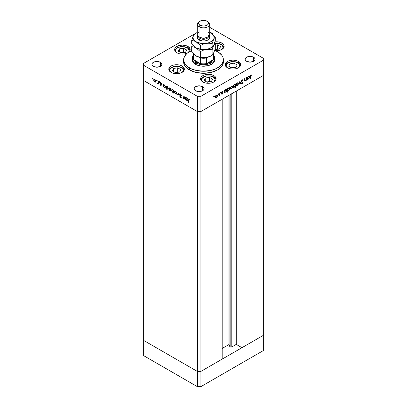 <?xml version="1.0" encoding="UTF-8"?>
<svg xmlns="http://www.w3.org/2000/svg" width="407" height="407" viewBox="0 0 407 407"><rect width="100%" height="100%" fill="white"/><g stroke="black" fill="none" stroke-linecap="round" stroke-linejoin="round"><path stroke-width="0.61" d="M229.853 94.8L229.853 346.667A1.16 0.672 0 0 0 230.153 346.968L230.153 94.628L230.153 346.968L228.887 344.581L222.181 348.453L228.887 344.581L228.887 95.36L228.887 344.581L229.853 346.667L229.853 94.8M263.283 75.504L263.283 335.383L241.962 347.695L241.962 87.81L263.283 75.504L241.962 87.81L241.962 347.695L236.248 344.393L231.619 347.049L230.153 346.968A1.16 0.672 0 0 0 231.797 346.968L231.797 93.681L231.797 346.968L236.248 344.393L236.248 91.112L236.248 344.393L241.962 347.695L263.283 335.383L263.283 60.277L200.865 96.311L200.865 111.538L197.344 111.538L143.717 80.576L143.717 340.461L143.717 80.576L197.344 111.538L143.717 80.576L197.344 111.538L197.344 371.423L143.717 340.461L197.344 371.423L197.344 96.311L143.717 65.349L143.717 80.576L143.717 65.349L197.344 96.311L200.865 96.311L263.283 60.277L263.283 58.247L209.717 27.32L263.283 58.247L263.283 75.504L200.865 111.538L222.181 99.232L200.865 111.538L197.344 111.538L200.865 111.538L263.283 75.504M222.181 359.111L200.865 371.423L197.344 371.423L200.865 371.423L200.865 96.311L197.344 96.311L197.344 111.538L200.865 111.538L200.865 371.423L197.344 371.423L143.717 340.461L143.717 355.687L143.717 340.461L197.344 371.423L197.344 386.65L143.717 355.687L197.344 386.65L197.344 371.423L200.865 371.423L200.865 386.65L197.344 386.65L200.865 386.65L200.865 371.423L222.181 359.111L222.181 99.232L222.181 359.111M263.283 335.383L200.865 371.423L263.283 335.383L263.283 350.61L200.865 386.65L263.283 350.61L263.283 335.383M213.609 55.963A10.567 6.1 180 0 1 213.609 59.514A10.567 6.1 180 0 1 206.578 63.573A10.567 6.1 180 0 1 200.422 63.573A10.567 6.1 180 0 1 196.026 62.052L195.589 62.81L195.589 64.337A11.187 6.461 180 0 0 207.784 65.736A11.187 6.461 180 0 0 214.687 59.768L214.474 61.03L212.805 63.355L209.717 65.14L207.784 65.736L201.317 66.102L197.283 65.14L195.589 64.337A11.187 6.461 180 0 1 192.313 59.768L192.313 58.247A11.187 6.461 180 0 1 192.933 56.12A11.187 6.461 0 0 0 195.589 62.81A11.187 6.461 0 0 0 209.447 63.716A11.187 6.461 0 0 0 214.067 56.12A11.187 6.461 180 0 1 214.687 58.247A11.187 6.461 180 0 1 207.784 64.214A11.187 6.461 180 0 1 195.589 62.81L195.589 64.337L194.195 63.355L192.526 61.03L192.313 59.768M189.433 69.918A19.892 11.488 0 0 0 211.111 72.41A19.892 11.488 0 0 0 223.392 61.798L223.011 64.036L221.881 66.193L220.039 68.178L217.567 69.918L211.111 72.41L203.5 73.28L195.889 72.41L189.433 69.918L186.961 68.178L185.119 66.193L183.989 64.036L183.608 61.798A19.892 11.488 0 0 0 189.433 69.918L189.433 67.888L189.433 69.918M214.774 50.305A19.892 11.488 180 0 1 217.567 51.648A19.892 11.488 180 0 1 223.392 59.768A19.892 11.488 180 0 1 211.111 70.38A19.892 11.488 180 0 1 189.433 67.888A19.892 11.488 180 0 1 183.608 59.768A19.892 11.488 180 0 1 191.712 50.514L186.961 53.388L184.463 56.436L183.608 59.768L184.463 63.1L186.961 66.148L190.878 68.646L195.889 70.38L203.5 71.25L211.111 70.38L216.122 68.646L220.039 66.148L222.537 63.1L223.392 59.768L223.011 57.524L221.881 55.372L218.88 52.483L214.55 50.219M238.441 61.421L238.441 62.917L238.441 61.421L239.402 62.103L240.125 62.876L240.715 64.596L240.125 66.31L238.441 67.766L235.918 68.737L232.941 69.078L229.97 68.737L227.447 67.766A7.769 4.487 180 0 1 225.173 64.596A7.769 4.487 180 0 1 229.97 60.45A7.769 4.487 180 0 1 238.441 61.421A7.769 4.487 180 0 1 240.715 64.596A7.769 4.487 180 0 1 235.918 68.737A7.769 4.487 180 0 1 227.447 67.766L225.763 66.31L225.173 64.596L225.763 62.876L227.447 61.421L229.97 60.45L232.941 60.109L235.918 60.45L238.441 61.421M213.838 75.626L213.838 77.121L213.838 75.626L214.804 76.302L215.964 77.92L216.112 78.795L215.522 80.515L213.838 81.97L211.314 82.942L208.343 83.282L205.367 82.942L202.849 81.97A7.769 4.487 180 0 1 200.575 78.795A7.769 4.487 180 0 1 205.367 74.654A7.769 4.487 180 0 1 213.838 75.626A7.769 4.487 180 0 1 216.112 78.795A7.769 4.487 180 0 1 211.314 82.942A7.769 4.487 180 0 1 202.849 81.97L201.165 80.515L200.575 78.795L201.165 77.081L202.849 75.626L205.367 74.654L208.343 74.308L211.314 74.654L213.838 75.626M182.066 66.051L182.066 67.547L182.066 66.051L183.033 66.728L183.755 67.506L184.346 69.221L183.755 70.94L182.066 72.395L179.548 73.367L176.572 73.708L173.601 73.367L171.077 72.395A7.769 4.487 180 0 1 168.803 69.221A7.769 4.487 180 0 1 173.601 65.079A7.769 4.487 180 0 1 182.066 66.051A7.769 4.487 180 0 1 184.346 69.221A7.769 4.487 180 0 1 179.548 73.367A7.769 4.487 180 0 1 171.077 72.395L169.393 70.94L168.803 69.221L169.393 67.506L171.077 66.051L173.601 65.079L176.572 64.733L179.548 65.079L182.066 66.051M189.209 51.775A7.769 4.487 180 0 0 190.171 49.613A7.769 4.487 180 0 0 187.897 46.444L185.373 45.472L182.402 45.131L179.426 45.472L176.908 46.444L175.219 47.899L174.628 49.613L175.219 51.333L176.908 52.788A7.769 4.487 180 0 0 187.312 53.093L185.373 53.76L182.402 54.1L179.426 53.76L176.908 52.788A7.769 4.487 180 0 1 174.628 49.613A7.769 4.487 180 0 1 179.426 45.472A7.769 4.487 180 0 1 187.897 46.444L187.897 47.94L187.897 46.444L190.023 48.738L190.023 50.493L188.863 52.106M214.845 41.85L217.877 41.85L220.675 42.521L221.856 43.081L221.856 44.577L221.856 43.081L222.822 43.758L223.982 45.375L224.13 46.25L223.54 47.97L221.856 49.425L219.332 50.397L215.766 50.727A7.769 4.487 180 0 0 224.13 46.25A7.769 4.487 180 0 0 221.856 43.081A7.769 4.487 180 0 0 214.871 41.85M160.419 62.307L160.419 66.366L156.904 67.206L153.388 66.366A4.976 2.869 180 0 1 151.933 64.337A4.976 2.869 180 0 1 155.001 61.681A4.976 2.869 180 0 1 160.419 62.307L161.498 63.238L161.879 64.337L161.498 65.435L160.419 66.366L160.419 62.307A4.976 2.869 180 0 1 161.879 64.337A4.976 2.869 180 0 1 158.806 66.987A4.976 2.869 180 0 1 153.388 66.366L152.31 65.435L151.933 64.337L152.31 63.238L153.388 62.307L156.904 61.462L160.419 62.307M253.612 57.229L253.612 61.289L250.096 62.129L246.581 61.289A4.976 2.869 180 0 1 245.121 59.259A4.976 2.869 180 0 1 248.194 56.609A4.976 2.869 180 0 1 253.612 57.229L254.69 58.16L255.067 59.259L254.69 60.358L253.612 61.289L253.612 57.229A4.976 2.869 180 0 1 255.067 59.259A4.976 2.869 180 0 1 251.999 61.915A4.976 2.869 180 0 1 246.581 61.289L245.502 60.358L245.121 59.259L245.502 58.16L246.581 57.229L250.096 56.39L253.612 57.229M202.62 86.671L202.62 90.73L199.104 91.57L195.589 90.73A4.976 2.869 180 0 1 194.129 88.701A4.976 2.869 180 0 1 197.202 86.045A4.976 2.869 180 0 1 202.62 86.671L203.698 87.602L204.08 88.701L203.698 89.799L202.62 90.73L202.62 86.671A4.976 2.869 180 0 1 204.08 88.701A4.976 2.869 180 0 1 201.007 91.351A4.976 2.869 180 0 1 195.589 90.73L194.51 89.799L194.129 88.701L194.51 87.602L195.589 86.671L199.104 85.826L202.62 86.671M212.805 34.432A4.976 2.869 180 0 0 211.411 32.865L209.717 32.224A4.976 2.869 180 0 1 211.411 32.865L211.411 33.389L211.411 32.865L212.49 33.796L212.871 34.895M184.707 98.265L183.944 98.509L183.364 97.665L183.053 95.676L183.053 97.003L183.328 96.841L183.053 97.003L183.893 98.804L185.027 98.621L184.753 98.784L185.027 99.41L185.027 96.815L184.753 96.652L185.027 96.815L185.027 99.41L184.753 98.784L184.142 98.916L183.455 98.413L183.053 95.676L183.649 98.275L184.198 98.611L184.666 98.382L184.753 96.652L184.508 98.555L185.027 98.24M179.66 94.587L179.93 94.053L180.459 94.088L181.441 95.35L180.428 94.444L179.945 94.678L181.181 96.988L181.054 97.934L180.27 97.67L179.701 96.78L180.637 97.553L181.003 97.319L179.66 94.587L181.003 97.319L180.55 97.512L179.701 96.78L180.52 97.858L181.278 97.466L179.94 94.75L180.54 94.495L181.476 95.452L180.54 94.134L179.909 94.063L179.66 94.587L180.103 94.332L179.66 94.587M178.281 92.918L179.345 96.128L178.302 93.635L177.554 95.096L177.254 94.923L178.281 92.918L177.254 94.923L177.554 95.096L178.302 93.635L179.345 96.128L178.281 92.918M176.821 93.366L176.429 94.159L175.417 93.885L174.613 92.704L174.689 91.387L175.656 91.356L176.628 92.506L176.821 93.366L175.656 91.356L174.847 91.26L174.491 92.023L174.801 93.127L175.656 94.048L176.511 94.109L176.821 93.366M171.103 90.064L170.614 90.893L169.47 90.369L168.849 89.26L168.966 88.085L170.05 88.126L171.016 89.499L171.103 90.064L169.938 88.054L169.124 87.958L168.773 88.721L169.083 89.825L169.938 90.746L170.792 90.807L171.103 90.064M163.288 86.381L163.288 86.859L163.014 86.701L163.014 84.107L163.288 84.712L163.95 84.631L164.657 85.109L165.359 86.503L165.028 87.525L163.807 87.134L163.288 86.381L164.199 87.434L165.044 87.515L165.379 86.777L164.209 84.748L163.288 84.712L163.014 84.107L163.014 86.701L163.288 86.859L163.288 86.381M152.778 78.149L152.961 78.76L152.539 78.424L152.778 78.149L152.518 78.297L152.778 78.739L152.778 78.149L152.518 78.297M155.952 81.319L155.464 82.148L154.319 81.624L153.643 80.24L153.821 79.34L154.787 79.309L155.759 80.459L155.952 81.319L154.787 79.309L153.978 79.212L153.627 79.975L153.932 81.074L154.787 81.995L155.642 82.061L155.952 81.319M156.761 80.449L156.944 81.059L156.522 80.723L156.761 80.449L156.761 81.044L157.016 80.891L156.761 81.044L157.016 80.891L156.761 80.449L156.507 80.596M158.16 81.303L158.44 81.461L158.44 84.061L158.16 83.516L157.372 83.399L158.089 83.12L158.16 81.303L158.114 83.038L157.372 83.399L158.16 83.516L158.44 84.061L158.44 81.461L158.16 81.303M159.249 81.883L159.427 82.494L159.01 82.158L159.249 81.883L158.989 82.031L159.249 82.479L159.249 81.883L158.989 82.031M160.984 85.038L161.264 85.216L160.709 85.419L161.243 85.302L160.765 85.45L160.134 84.717L160.77 85.124L161.004 84.915L160.093 83.125L160.287 82.697L160.938 82.88L161.396 83.476L160.623 83.028L160.373 83.338L161.279 85.063L160.368 83.272L160.77 83.084L161.396 83.476L160.755 82.753L160.093 83.125L161.004 84.915L160.134 84.717L160.709 85.419L161.009 85.058M166.209 88.044L166.209 89.596L165.934 89.433L165.934 85.791L166.209 86.401L166.865 86.315L167.577 86.793L168.279 88.187L168.213 88.93L167.77 89.275L166.605 88.68L166.209 88.044L167.119 89.118L167.964 89.199L168.3 88.461L167.129 86.437L166.209 86.401L165.934 85.791L165.934 89.433L166.209 89.596L166.209 88.044M173.667 90.736L173.667 90.252L173.942 90.415L173.942 94.058L173.667 92.379L172.517 92.211L171.581 90.476L171.713 89.784L172.181 89.52L173.489 90.405L172.756 89.682L171.912 89.601L171.576 90.339L172.746 92.369L173.667 92.379L173.942 94.058L173.942 90.415L173.667 90.252L173.667 90.736L173.942 90.578L173.667 90.736M185.933 99.456L185.933 99.934L185.658 99.776L185.658 97.176L185.933 97.787L186.589 97.7L187.301 98.179L188.003 99.573L187.673 100.595L186.452 100.208L185.933 99.456L186.844 100.504L187.688 100.585L188.024 99.852L186.854 97.822L185.933 97.787L185.658 97.176L185.658 99.776L185.933 99.934L185.933 99.456M189.372 99.232L188.655 100.061L188.945 99.898L188.655 100.061L188.655 102.462L188.934 102.305L188.655 102.462L188.934 102.62L188.934 100.259L189.631 99.43L188.96 99.761L188.934 102.62L188.655 102.462L188.721 99.354L189.372 99.232L190.115 100.071L188.868 99.166M246.291 77.696L246.566 77.539L246.566 80.133L246.291 80.296L246.291 79.828L245.207 80.932L244.617 80.454L244.597 78.678L244.872 78.52L244.933 80.408L245.482 80.489L246.23 79.441L246.291 77.696L246.25 79.36L245.482 80.489L244.902 80.311L244.872 78.52L244.597 78.678L244.851 80.907L245.436 80.835L246.291 79.828L246.291 80.296L246.566 80.133L246.566 77.539L246.291 77.696M242.501 79.909L243.015 80.276L242.084 80.037L241.203 81.507L241.916 80.148L242.857 80.067L242.755 80.606L242.134 80.372L241.478 81.354L242.684 82.112L242.765 82.88L242.063 83.786L241.32 83.73L241.493 83.293L242.257 83.282L242.541 82.626L241.203 81.507L242.541 82.692L242.094 83.404L241.493 83.293L241.458 83.832M239.82 81.436L240.888 83.415L240.588 83.588L239.84 82.128L238.797 84.62L239.82 81.436L238.797 84.62L239.84 82.128L240.588 83.588L240.888 83.415L239.82 81.436M236.345 85.658L237.195 85.592L236.854 85.394L237.195 85.592L238.054 84.666L238.36 83.567L238.019 83.369L238.36 83.694L237.968 84.814L236.726 85.755L236.208 85.531L236.035 84.91L236.752 83.252L238.024 82.809L238.36 83.567L238.009 82.804L237.195 82.906L236.035 84.91L236.386 85.684M230.621 88.96L231.476 88.894L231.13 88.695L231.476 88.894L232.336 87.968L232.641 86.869L232.3 86.671L232.641 86.869L232.249 88.115L231.008 89.057L230.489 88.833L230.316 88.212L231.028 86.559L232.3 86.111L232.641 86.869L232.29 86.106L231.476 86.208L230.316 88.212L230.667 88.985M224.832 92.206L225.743 92.206L225.412 92.013L225.743 92.206L226.923 90.186L226.582 89.428L225.748 89.515L224.832 90.537L224.557 90.379L224.832 90.537L224.832 90.089L224.557 90.247L224.557 92.847L224.832 92.684L224.557 92.043L224.832 92.206L224.557 92.847L224.557 90.247L224.832 90.089L224.832 90.537L226.2 89.352L226.903 89.932L226.394 91.611L224.964 92.308M214.357 96.088L214.596 96.362L214.174 96.698L214.26 96.169L214.357 96.683L214.357 96.088L214.611 96.24M215.512 97.68L216.366 97.619L216.02 97.415L216.366 97.619L217.226 96.693L217.531 95.594L217.19 95.396L217.531 95.594L217.14 96.841L215.898 97.782L215.379 97.558L215.206 96.937L215.919 95.279L217.196 94.836L217.531 95.594L217.18 94.831L216.366 94.928L215.206 96.937L215.557 97.711M218.34 93.788L218.579 94.063L218.162 94.399L218.244 93.869L218.34 94.383L218.6 93.936L218.34 93.788L218.6 93.936M219.704 93.05L219.978 92.888L219.978 95.487L219.704 95.645L219.704 95.263L218.915 96.057L219.597 95.07L219.704 93.05L219.653 94.841L218.915 96.057L219.704 95.263L219.704 95.645L219.978 95.487L219.978 92.888L219.704 93.05M220.787 92.379L221.026 92.648L220.604 92.989L220.691 92.455L220.787 92.969L220.787 92.379L221.042 92.526M221.998 92.496L222.817 93.213L222.476 94.042L221.673 94.185L222.543 93.381L221.739 92.979L221.647 92.486L222.166 91.595L222.878 91.443L221.912 92.42L222.817 93.213L221.912 92.465L222.873 91.443M227.752 90.496L228.658 90.522L228.327 90.329L228.658 90.522L229.843 88.502L229.502 87.744L228.668 87.826L227.752 88.853L227.472 88.69L227.752 88.853L227.752 88.405L227.472 88.563L227.472 92.206L227.752 92.048L227.472 90.339L227.752 90.496L227.472 92.206L227.472 88.563L227.752 88.405L227.752 88.853L229.121 87.668L229.823 88.248L229.314 89.922L228.592 90.558L227.889 90.603M235.205 84.58L234.3 84.58L233.114 86.599L233.455 87.352L234.29 87.271L233.939 87.067L234.29 87.271L235.043 86.096L235.205 87.744L235.48 87.581L235.205 87.424L235.48 87.581L235.48 83.939L235.205 84.58L234.936 84.422L235.205 84.58L235.48 83.939L235.48 87.581L235.205 87.744L235.205 86.223L234.356 87.23L233.46 87.357L233.114 86.599L233.465 85.445L234.3 84.58L235.078 84.478M247.476 79.131L248.382 79.131L248.056 78.943L248.382 79.131L249.567 77.111L249.226 76.358L248.392 76.44L247.476 77.462L247.197 77.305L247.476 77.462L247.476 77.015L247.197 77.172L247.197 79.772L247.476 79.609L247.197 78.973L247.476 79.131L247.197 79.772L247.197 77.172L247.476 77.015L247.476 77.462L248.26 76.521L249.221 76.353L249.567 77.111L249.216 78.266L248.382 79.131L247.609 79.233M250.9 75.31L250.498 75.941L250.473 78.836L250.198 78.999L250.295 75.692L250.966 74.908L251.658 74.919L250.9 75.31L251.658 74.919L250.916 74.939L250.198 76.597L250.198 78.999L250.473 78.836L250.203 76.318L250.473 76.475L250.9 75.31L250.631 75.158L250.9 75.31M143.717 63.319L194.841 33.806L143.717 63.319L143.717 65.349L143.717 63.319M196.093 33.079L197.283 32.392L196.093 33.079M214.102 96.535L214.357 96.683M215.252 97.512L215.929 97.365L215.074 97.431M216.941 94.76L217.089 95.248M217.094 95.34L216.9 94.704M215.303 97.1L215.746 97.354L215.232 96.632L215.481 96.774L216.371 95.248L216.117 95.101L216.997 95.172L217.257 95.752L216.371 97.298L215.746 97.354L216.371 97.298L216.997 96.627L217.19 95.396L216.371 95.248L215.547 96.347L215.741 97.354M218.086 94.236L218.34 94.383M219.704 95.324L219.978 95.487L219.704 95.324M220.533 92.821L220.787 92.969M222.395 93.152L221.703 92.857L222.543 93.381L221.739 94.221M221.673 94.185L222.253 94.221L221.79 93.976M222.253 93.9L221.861 93.854M222.939 91.489L222.293 91.509L221.637 92.638L222.466 93.193M222.029 92.938L221.301 92.725M221.739 92.979L222.436 93.167M222.375 91.463L221.871 91.565L222.375 91.463M222.67 91.784L222.222 91.529M222.308 91.819L222.756 91.834M221.647 92.475L221.988 92.669L221.647 92.475M222.715 92.872L221.988 92.669M221.769 93.986L222.253 94.221L222.817 93.213L222.364 93.127M222.359 93.167L222.324 92.684M224.832 92.684L224.557 92.526L224.832 92.684M226.333 89.352L226.643 90.344L225.737 91.89L225.086 91.962L224.557 91.224L224.832 91.382L225.737 89.835L225.488 89.693L226.378 89.769L225.564 89.957L224.898 90.944L224.995 91.89L225.824 91.834L226.572 90.781L226.475 89.845M224.567 92.079L225.3 91.951L224.389 91.951M226.48 89.932L226.312 89.321M224.557 91.636L225.086 91.962M227.752 92.048L227.472 91.885L227.752 92.048M229.253 87.663L229.563 88.655L228.658 90.201L228.006 90.278L227.472 89.535L227.752 89.698L228.658 88.151L228.408 88.009L229.299 88.085L228.485 88.273L227.813 89.26L227.915 90.206L228.831 90.084L229.492 89.092L229.39 88.161M228.22 90.268L227.31 90.242M227.589 90.41L228.154 90.303M229.4 88.248L229.233 87.637M230.362 88.787L231.039 88.64L230.184 88.706M232.051 86.035L232.199 86.523M232.204 86.615L232.005 85.979M230.413 88.375L230.85 88.629L230.342 87.907L230.591 88.054L231.476 86.523L231.227 86.376L232.107 86.452L232.366 87.027L231.476 88.573L230.85 88.629L231.975 88.115L232.3 86.676L231.649 86.442L230.845 87.179L230.591 88.054L230.85 88.629M235.043 84.483L235.043 84.89L235.043 84.483M233.771 87.057L233.262 87.179M233.226 87.174L233.847 87.017M234.3 84.895L234.956 84.824L235.205 85.404L234.295 86.945L233.659 87.012L233.14 86.294L233.389 86.442L234.3 84.895L234.045 84.748L234.3 84.895L233.394 86.335L233.796 87.062L234.529 86.777L235.139 85.836L235.058 84.905L234.3 84.895M234.956 84.824L234.401 84.524M236.08 85.485L236.757 85.338L235.902 85.404M237.769 82.733L237.922 83.221M237.922 83.313L237.729 82.677M237.2 85.272L236.574 85.328L236.06 84.605L236.309 84.748L237.2 83.221L236.945 83.074L237.83 83.15L238.085 83.725L237.54 84.997L238.08 83.827L237.693 83.099L236.859 83.491L236.325 84.539L236.513 85.287L237.2 85.272M236.04 85.002L236.574 85.328M239.723 81.746L240.888 83.415L240.389 83.196L239.723 81.746M242.206 81.822L242.821 82.519L242.648 82.077L241.203 81.415L241.59 81.639L241.239 81.212L241.478 81.354L242.084 80.403L241.804 80.245L242.755 80.606L243.015 80.276L242.292 79.721M243.015 80.276L242.577 80.021L242.369 80.286L242.414 79.818M242.084 80.403L242.755 80.606M242.318 80.352L241.641 80.148M242.648 82.077L241.59 81.639M241.148 81.385L241.702 81.629M241.733 83.46L242.063 83.786L242.821 82.519L241.9 82.097L242.541 82.692M241.244 83.659L242.063 83.786L240.802 83.404M242.094 83.404L241.493 83.293M242.104 82.438L241.346 81.939L242.104 82.438M242.343 82.351L241.9 82.097M241.514 82.082L241.926 82.234M241.148 83.628L241.768 83.435M242.369 82.438L242.282 81.904M241.707 81.726L241.188 81.415M246.291 79.975L246.566 80.133L246.291 79.975M245.039 80.55L245.436 80.835L244.678 80.698M244.597 79.579L244.872 79.741L244.597 79.579M244.597 80.133L244.902 80.311L244.597 80.133M245.482 80.489L244.902 80.311M244.465 80.057L245.045 80.235L244.465 80.057M247.476 79.609L247.197 79.451L247.476 79.609M248.977 76.277L249.125 76.781M247.212 79.004L247.944 78.877L247.034 78.877M249.125 76.862L248.957 76.251M248.382 78.816L247.731 78.887L247.197 78.149L247.476 78.307L248.382 76.765L248.133 76.618L249.023 76.694L249.288 77.269L248.555 78.699L249.272 77.483L248.881 76.648L248.209 76.882L247.537 77.869L247.639 78.821L248.382 78.816M247.197 78.566L247.731 78.887M250.198 78.678L250.473 78.836L250.198 78.678M250.763 74.99L251.139 74.847L251.495 75.285L250.661 74.995M250.753 75.046L251.099 75.244L250.753 75.046M152.778 78.739L153.032 78.592M156.085 81.807L155.225 81.746L155.906 81.893M155.128 81.802L154.787 81.995L155.418 81.736L154.787 81.68L153.902 80.133L154.156 79.558L155.042 79.482L154.787 79.63L155.678 81.156L155.927 81.013L155.413 81.736L155.678 81.156L155.418 80.286L154.156 79.553L153.627 79.975L153.968 79.777L154.161 81.013L155.128 81.802M154.065 79.63L154.217 79.141M154.258 79.085L154.065 79.721M155.413 81.736L155.723 81.537M154.696 79.263L154.156 79.558M156.761 81.044L157.016 80.891M158.44 83.74L158.16 83.898L158.44 83.74M158.44 83.359L158.16 83.516L158.44 83.359M158.603 83.262L158.16 83.516M157.611 83.628L158.053 83.374L157.814 83.145M157.962 82.957L158.552 82.784M158.114 83.038L157.667 83.338M158.44 82.016L158.16 82.178L158.44 82.016M157.926 83.277L158.303 83.445M159.249 82.479L159.503 82.326M160.76 84.346L161.152 84.844L161.442 84.661M161.004 84.915L160.709 85.099M160.638 83.333L160.536 82.87L160.093 83.125L160.556 82.672M160.755 82.753L160.093 83.125M160.368 83.272L160.77 83.084M160.811 83.018L160.887 83.308M160.709 85.419L161.279 85.063M160.582 82.606L160.562 83.094M163.288 86.543L163.014 86.701L163.288 86.543M163.451 85.048L163.451 84.62L163.451 85.048M165.232 87.342L164.733 87.225M164.54 87.235L165.354 86.467L164.845 87.184L164.194 87.108L163.288 85.556L163.533 84.987L164.453 84.915L164.199 85.063L165.008 86.111L164.372 85.18L163.553 84.977L163.451 86.253L164.54 87.235M164.642 87.179L165.293 87.332M163.879 84.814L164.133 84.681M164.097 84.687L163.533 84.987M164.845 87.184L165.379 86.854M166.209 89.275L165.934 89.433L166.209 89.275M166.371 87.948L167.114 88.797L166.209 87.24L166.453 86.676L167.369 86.599L167.119 86.747L168.025 88.299L168.274 88.156L167.119 89.118L167.882 88.767L167.999 88.054L167.292 86.869L166.356 86.752L166.371 86.304L166.371 87.943M168.152 89.026L167.653 88.914M167.557 88.863L168.208 89.021M166.799 86.498L167.053 86.365M167.012 86.376L166.453 86.676M171.23 90.552L170.375 90.491L171.052 90.639M170.279 90.547L169.938 90.746L170.564 90.481L169.938 90.425L169.047 88.879L169.307 88.304L170.192 88.227L169.938 88.375L170.823 89.901L171.077 89.759L170.564 90.481L170.808 89.693L170.279 88.645L169.444 88.253L168.773 88.721L169.119 88.523L169.307 89.759L170.279 90.547M169.215 88.375L169.368 87.887M169.409 87.831L169.215 88.467M169.846 88.009L169.307 88.304M170.564 90.481L171.098 90.156M173.942 93.737L173.667 93.9L173.942 93.737M173.942 92.221L173.667 92.379L173.942 92.221M174.104 92.124L173.189 92.114M173.082 92.175L172.746 92.369L173.082 92.175M171.927 90.135L171.576 90.339L171.927 90.135M172.019 90.008L172.161 89.52M172.217 89.454L172.013 90.084M173.255 92.15L173.921 92.236M173.957 91.794L173.54 91.921M173.84 90.415L174.038 90.868M172.761 90.003L173.667 91.56L173.942 91.397L173.423 92.124L172.756 92.053L171.851 90.502L172.11 89.932L173.011 89.861L172.12 89.927L171.866 90.71L172.41 91.779L173.26 92.175L173.601 91.122L172.761 90.003M173.423 92.124L173.942 91.809M172.665 89.637L172.11 89.932M176.953 93.859L176.094 93.793L176.775 93.941M175.997 93.849L175.656 94.048L176.287 93.783L175.656 93.727L174.771 92.18L175.025 91.606L175.91 91.534L175.656 91.677L176.546 93.208L176.796 93.061L176.282 93.788L176.531 92.994L175.997 91.946L175.163 91.555L174.491 92.023L174.837 91.824L175.03 93.061L175.997 93.849M174.934 91.677L175.086 91.188M175.127 91.137L174.934 91.768M175.565 91.31L175.025 91.606M176.282 93.788L176.816 93.457M177.752 94.704L177.254 94.923L178.419 93.254L177.752 94.704M180.815 94.338L180.54 94.495L180.815 94.338M179.94 94.75L180.54 94.495M180.978 94.241L180.377 94.495M181.074 97.924L181.278 97.466M181.003 97.319L180.55 97.512M181.074 97.298L181.441 97.064M180.835 97.517L181.339 97.304M185.19 98.53L184.335 98.55M185.027 97.436L184.753 97.594L185.027 97.436M184.396 98.58L185.022 98.647M185.933 99.613L185.658 99.776L185.933 99.613M186.096 98.123L186.111 97.685L186.096 98.123M187.876 100.417L187.378 100.3M187.184 100.31L187.998 99.542L187.49 100.254L186.838 100.183L185.933 98.631L186.177 98.062L187.093 97.99L186.844 98.138L187.652 99.186L187.017 98.255L186.197 98.051L186.096 99.328L187.184 100.31M187.281 100.249L187.937 100.407M186.523 97.884L186.777 97.756M186.737 97.761L186.177 98.062M187.49 100.254L188.024 99.929M189.102 99.547L189.148 99.135M189.514 99.308L189.077 99.562L189.357 99.588M189.799 99.333L189.372 100.005M189.158 99.099L189.097 99.598M245.563 58.048L245.955 57.835M222.247 43.106L222.293 43.829M214.067 52.152L214.067 57.738A10.567 6.1 0 0 1 213.609 59.514L213.609 53.928A10.567 6.1 0 0 0 214.062 52.396A10.567 6.1 180 0 1 213.609 53.928L213.609 59.514L206.578 63.573L210.974 62.052L212.561 60.877L213.609 59.514L206.578 63.573L206.578 57.992A10.567 6.1 180 0 1 200.422 57.992L199.969 57.301L200.422 57.992L200.422 63.573L193.391 59.514L194.439 60.877L196.026 62.052L200.422 63.573L193.391 59.514A10.567 6.1 180 0 1 193.391 55.963M192.933 53.465L192.933 57.738A10.567 6.1 0 0 0 193.391 59.514A10.567 6.1 180 0 0 196.026 62.052L195.589 62.81A11.187 6.461 180 0 1 192.313 58.247M193.391 53.928L193.391 59.514L193.391 53.928A10.567 6.1 180 0 1 193.376 53.902M206.578 57.992L207.031 57.301L206.578 57.992L206.578 63.573A10.567 6.1 0 0 1 200.422 63.573L200.422 57.992A10.567 6.1 0 0 0 206.578 57.992M238.812 67.567L239.708 65.354L238.319 63.227L235.124 61.905L231.191 61.828A6.777 3.912 180 0 0 226.989 67.476L226.18 65.863L226.526 64.352L227.849 63.029L231.191 61.828A6.777 3.912 180 0 1 238.268 63.187A6.777 3.912 180 0 1 238.899 67.476M234.071 63.182L229.869 63.833L228.739 66.26L231.817 68.035L236.019 67.384L237.149 64.957L234.071 63.182L234.071 67.323L231.324 67.75L234.071 67.323L234.071 63.182L237.149 64.957L236.019 67.384L231.817 68.035L228.739 66.26L229.869 63.833L229.869 66.911L229.869 63.833L234.071 63.182M234.564 67.613L234.071 67.323L234.564 67.613M214.209 81.766L215.105 79.558L213.721 77.432L210.521 76.109L206.588 76.033A6.777 3.912 180 0 0 202.391 81.68L201.582 80.067L201.928 78.556L204.217 76.709L206.588 76.033A6.777 3.912 180 0 1 213.665 77.391A6.777 3.912 180 0 1 214.296 81.68M209.468 77.386L205.265 78.037L204.141 80.464L207.219 82.239L211.421 81.588L212.546 79.162L209.468 77.386L209.468 81.527L206.72 81.955L209.468 81.527L209.468 77.386L212.546 79.162L211.421 81.588L207.219 82.239L204.141 80.464L205.265 78.037L205.265 81.11L205.265 78.037L209.468 77.386M209.966 81.812L209.468 81.527L209.966 81.812M214.748 43.468A6.777 3.912 180 0 1 221.729 44.877A6.777 3.912 180 0 1 222.314 49.135M215.288 43.407L218.539 43.564L221.734 44.887L223.122 47.014L222.227 49.222M217.486 44.841L215.288 45.182L217.486 44.841L217.486 48.982L215.049 49.359L217.486 48.982L217.486 44.841L220.563 46.617L217.486 44.841M214.993 49.552L219.439 49.044L220.563 46.617L219.439 49.044L214.993 49.552M217.984 49.267L217.486 48.982L217.984 49.267M180.647 46.851A6.777 3.912 180 0 1 187.485 48.046A6.777 3.912 180 0 1 188.675 52.111L189.163 50.376L187.775 48.25L184.58 46.927L180.494 46.683L177.304 48.051L175.982 49.374L175.641 50.885L176.445 52.498A6.777 3.912 180 0 1 180.647 46.851M183.526 48.204L179.324 48.855L178.195 51.282L181.273 53.058L185.475 52.406L186.604 49.98L183.526 48.204L183.526 52.345L180.779 52.773L183.526 52.345L183.526 48.204L186.604 49.98L185.475 52.406L181.273 53.058L178.195 51.282L179.324 48.855L179.324 51.933L179.324 48.855L183.526 48.204M184.025 52.63L183.526 52.345L184.025 52.63M182.443 72.192L183.333 69.984L181.949 67.857L178.749 66.534L174.822 66.458A6.777 3.912 180 0 0 170.619 72.105L169.811 70.492L170.157 68.981L171.479 67.659L174.822 66.458A6.777 3.912 180 0 1 181.893 67.816A6.777 3.912 180 0 1 182.529 72.105M177.701 67.811L173.499 68.462L172.37 70.889L175.448 72.665L179.65 72.014L180.779 69.587L177.701 67.811L177.701 71.953L174.949 72.38L177.701 71.953L177.701 67.811L180.779 69.587L179.65 72.014L175.448 72.665L172.37 70.889L173.499 68.462L173.499 71.535L173.499 68.462L177.701 67.811M178.195 72.237L177.701 71.953L178.195 72.237M197.283 24.237L197.283 34.386A6.217 3.587 0 0 0 199.104 36.925L199.985 37.434A4.976 2.869 0 0 0 207.015 37.434L207.896 36.925A6.217 3.587 180 0 1 199.104 36.925A6.217 3.587 0 0 0 205.881 37.703A6.217 3.587 0 0 0 209.717 34.386L209.717 24.237A6.217 3.587 180 0 1 205.881 27.554A6.217 3.587 180 0 1 199.104 26.776A6.217 3.587 0 0 0 207.896 26.776A6.217 3.587 0 0 0 207.896 21.698L207.015 21.189A4.976 2.869 180 0 1 207.015 25.249A4.976 2.869 180 0 1 199.985 25.249L199.104 26.776L199.104 36.925L199.104 26.776A6.217 3.587 180 0 1 197.283 24.237A6.217 3.587 180 0 1 199.593 21.444M207.896 31.848A6.217 3.587 180 0 1 207.896 36.925M199.985 21.189L199.104 21.698A6.217 3.587 0 0 0 199.104 26.776L199.985 25.249A4.976 2.869 180 0 1 199.985 21.189A4.976 2.869 180 0 1 207.015 21.189L203.5 20.35L199.985 21.189L198.906 22.12L198.524 23.219L198.906 24.318L199.985 25.249L203.5 26.094L206.263 25.61L207.636 24.817L208.379 23.779L208.379 22.66L207.015 21.189L207.896 21.698A6.217 3.587 180 0 1 209.717 24.237M207.407 37.179A4.976 2.869 180 0 1 199.985 37.434L199.985 38.446A4.976 2.869 0 0 1 198.53 36.544A4.976 2.869 0 0 0 199.985 38.446A1.241 0.717 -60 0 1 199.104 39.972A6.217 3.587 180 0 1 197.868 35.913L197.405 36.732L197.405 38.136L199.104 39.972A1.241 0.717 120 0 0 199.985 38.446A4.976 2.869 0 0 0 205.301 39.092A4.976 2.869 0 0 0 208.47 36.544M195.986 55.937A10.567 6.1 0 0 0 196.026 55.963L200.763 57.54L206.237 57.54L203.21 57.636L200.341 57.117L200.341 51.664L203.19 50.265L206.237 49.42L210.724 49.522L212.128 49.842L212.128 55.291L209.279 56.695L206.237 57.54A10.567 6.1 0 0 0 210.974 55.963L212.128 55.291L212.128 49.842L212.892 47.237L214.118 44.317L215.288 43.035L215.288 48.489L213.299 54.009L212.505 55.016L210.724 56.049L206.237 57.54L203.21 57.636L198.25 56.868L194.902 55.215L191.712 52.137L191.712 46.683L191.712 52.137L196.026 55.963A10.567 6.1 0 0 0 206.237 57.54L210.974 55.963M213.263 53.978L215.288 48.489L215.288 43.035L214.708 42.384L215.288 43.035L212.505 46.897L209.279 48.57L206.237 49.42L209.264 49.323L212.128 49.842L213.706 45.106L212.128 47.171L212.128 43.753L213.98 38.227L213.98 36.635L212.652 34.381L209.717 32.499A10.567 6.1 180 0 1 210.974 33.12A10.567 6.1 180 0 1 213.706 39.011A10.567 6.1 180 0 1 206.237 43.325L208.786 42.72L211.884 41.148L215.288 36.945L210.948 33.104M211.396 47.578L211.396 47.578A10.567 6.1 180 0 1 206.237 49.42A10.567 6.1 180 0 1 196.026 47.838L193.803 46.927L191.712 46.683L192.292 44.663L191.712 46.683L193.803 46.927L196.026 47.838L200.341 51.664L200.341 57.117L198.25 56.868L195.96 55.922M196.026 33.12L194.495 34.061L193.707 35.058L191.712 40.593L193.803 40.837L196.026 41.748A10.567 6.1 180 0 1 193.294 35.857A10.567 6.1 180 0 1 196.026 33.12A10.567 6.1 180 0 1 197.283 32.499L195.116 33.72L193.737 35.099L193.02 36.635L193.02 38.227L194.348 40.486L198.25 43.401L200.341 45.574L200.341 48.993L198.25 48.748L196.026 47.838A10.567 6.1 180 0 1 195.991 47.817A10.567 6.1 0 0 0 196.026 47.838L200.341 51.664L203.19 50.265L206.237 49.42L203.21 49.517L199.313 48.937L196.026 47.838A10.567 6.1 0 0 0 206.237 49.42A10.567 6.1 0 0 0 210.974 47.838L212.128 47.171L209.279 48.57L206.237 49.42L203.21 49.517L200.341 48.993L200.341 45.574L203.19 44.175L206.237 43.325A10.567 6.1 180 0 1 196.026 41.748L200.763 43.325L209.264 43.228L212.128 43.753L213.706 39.011L215.288 36.945L210.968 33.12M212.505 55.016L213.98 52.442M214.123 44.109L214.525 42.969L214.123 44.109M214.911 41.712L214.525 42.969L215.288 40.364L215.288 36.945L215.288 40.364L214.911 41.712M194.495 34.061L193.294 35.857L192.089 39.24L191.712 40.593L191.712 44.012L194.907 47.1L191.712 44.012L191.712 40.593L193.803 40.837L196.026 41.748L200.341 45.574L203.19 44.175L206.237 43.325L209.264 43.228L212.128 43.753L212.128 47.171L212.505 46.897M209.132 35.913L209.595 36.732L209.595 38.136L208.669 39.428L206.954 40.42L204.711 40.954L202.289 40.954L199.104 39.972A6.217 3.587 180 0 0 207.575 40.145A6.217 3.587 180 0 0 208.47 35.277M208.43 36.803A4.976 2.869 0 0 1 205.087 39.138A4.976 2.869 0 0 1 199.985 38.446L199.985 37.434L199.104 36.925A6.217 3.587 180 0 1 199.104 31.848M199.985 37.434L199.104 36.925M223.392 61.798L223.392 59.768M183.608 61.798L183.608 59.768M214.174 96.703L213.736 96.449M216.997 95.172L216.56 94.917M220.604 92.989L220.167 92.735M221.927 93.9L221.489 93.646M221.805 93.03L221.367 92.776M222.705 91.804L222.268 91.55M222.008 92.684L221.571 92.43M222.644 92.811L222.202 92.562M226.378 89.769L225.936 89.515M228.006 90.278L227.564 90.023M229.299 88.085L228.856 87.831M232.107 86.452L231.669 86.198M233.659 87.012L233.216 86.757M237.83 83.15L237.388 82.896M242.531 80.383L242.094 80.128M241.677 83.435L241.239 83.181M245.055 80.561L244.612 80.306M249.023 76.694L248.58 76.445M152.594 78.129L153.037 77.879M156.944 81.059L157.382 80.805M156.583 80.433L157.021 80.179M157.931 83.349L158.369 83.094M159.427 82.494L159.865 82.239M159.066 81.868L159.503 81.614M160.907 85.119L161.345 84.865M160.287 82.697L160.724 82.443M160.475 83.048L160.913 82.794M167.765 88.868L168.203 88.614M180.082 94.439L180.52 94.185M179.909 94.063L180.347 93.808M214.687 59.768L214.687 58.247M240.568 65.456L239.83 64.108L238.248 62.8L235.302 61.737L231.039 61.661L227.686 62.775L226.073 64.092L225.32 65.456M215.969 79.66L215.232 78.312L213.644 77.004L210.704 75.941L206.435 75.865L203.088 76.979L201.47 78.292L200.717 79.66M223.987 47.115L223.245 45.767L221.662 44.46L218.717 43.396L215.288 43.218M190.028 50.478L189.286 49.13L187.703 47.823L184.758 46.759L180.494 46.683L177.142 47.797L175.529 49.115L174.776 50.478M184.198 70.085L183.46 68.737L181.878 67.43L178.932 66.366L174.669 66.29L171.316 67.404L169.704 68.717L168.946 70.085M207.896 21.698L207.015 21.189"/></g></svg>
